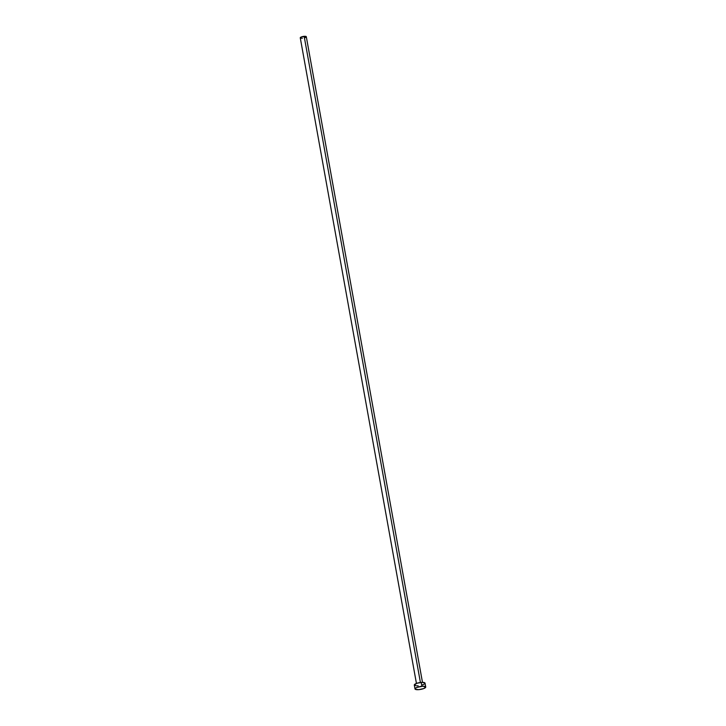 <?xml version="1.0" encoding="UTF-8"?>
<svg xmlns="http://www.w3.org/2000/svg" width="726" height="726" viewBox="0 0 726 726"><rect width="100%" height="100%" fill="white"/><g stroke="black" fill="none" stroke-linecap="round" stroke-linejoin="round"><path stroke-width="1.09" d="M422.478 682.358L306.308 36.727A3.067 0.817 169.8 0 0 304.158 36.327L420.418 682.504L304.158 36.327A3.067 0.817 169.8 0 0 300.265 37.816L416.434 683.447M425.735 687.005L425.037 683.13A5.454 1.461 169.8 0 0 421.216 682.413L421.915 686.297L421.216 682.413A5.454 1.461 169.8 0 0 414.301 685.054L415 688.938A5.454 1.461 -10.2 0 1 421.915 686.297A5.454 1.461 -10.2 0 1 425.735 687.005A5.454 1.461 -10.2 0 1 418.82 689.646A5.454 1.461 -10.2 0 1 415 688.938M416.261 685.807L414.319 684.845L417.123 683.211L422.187 682.367L425.019 683.048M425.019 683.338L424.411 683.992M423.83 684.337L422.214 684.972M418.122 685.771L417.141 685.816M418.82 689.646L415.227 689.264L415.218 688.402L416.942 687.404L422.886 686.242L425.717 686.932L423.784 688.547L418.82 689.646M301.372 38.233L300.274 37.698L301.853 36.781L306.29 36.69M305.628 37.407L304.72 37.77M302.415 38.215L301.862 38.242"/></g></svg>
